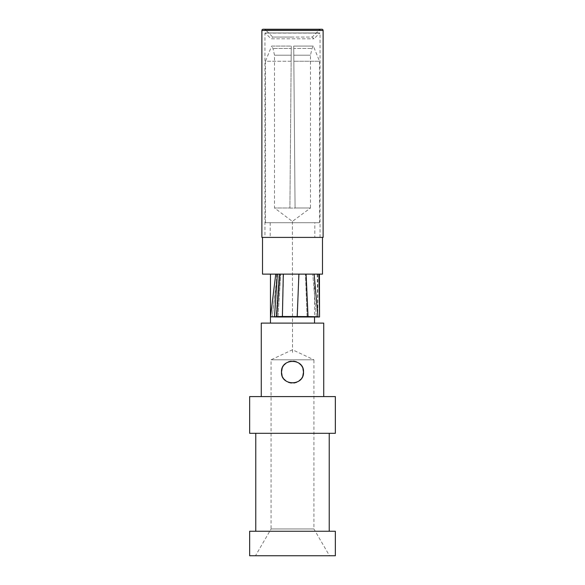 <?xml version="1.0" encoding="UTF-8"?>
<svg xmlns="http://www.w3.org/2000/svg" width="585" height="585" viewBox="0 0 585 585"><rect width="100%" height="100%" fill="white"/><g stroke="black" fill="none" stroke-linecap="round" stroke-linejoin="round"><path stroke-width="0.44" stroke-dasharray="2.92 2.19" d="M291.198 55.195L291.257 48.453L272.998 48.453L291.257 48.453L291.198 55.195L274.511 55.195L291.198 55.195L289.911 207.975L291.198 55.195M293.743 48.453L293.802 55.195L310.489 55.195L293.802 55.195L293.743 48.453L312.002 48.453L293.743 48.453L293.721 46.061L313.37 46.061L293.721 46.061L293.743 48.453M265.466 222.709L265.466 61.249L291.147 61.249L289.911 208.07L291.147 61.249L265.466 61.249L271.63 46.061L291.279 46.061L291.147 61.249L291.279 46.061L291.257 48.453L291.279 46.061L271.63 46.061L272.998 48.453L274.511 55.195L274.511 207.975L289.911 207.975L274.511 207.975L292.39 221.43L310.489 207.975L295.067 207.975L293.802 55.195L295.067 207.975L310.489 207.975L310.489 55.195L312.002 48.453L313.37 46.061L319.534 61.249L319.534 222.709L265.466 222.709L319.534 222.709M289.911 208.07L295.067 208.07L293.721 46.061L293.853 61.249L319.534 61.249L293.853 61.249L295.067 208.07L289.911 208.07M314.81 222.709L270.19 222.709L314.81 222.709L314.81 237.4L270.19 237.4L314.81 237.4M270.19 222.709L270.19 237.4M264.954 237.4L320.046 237.4L264.954 237.4L264.954 33.104L320.046 33.104L265.115 32.943L292.5 32.943L265.115 32.943L292.5 32.987L265.224 32.987L271.038 38.8L313.962 38.8L271.038 38.8L272.771 37.067L292.5 37.067L272.771 37.067L265.312 29.608L319.688 29.608L265.312 29.608M320.046 237.4L320.046 33.104L292.5 32.943L319.885 32.943L292.5 32.987L319.776 32.987L313.962 38.8L312.229 37.067L292.5 37.067L312.229 37.067L319.688 29.608M292.5 29.25L320.558 29.25L292.5 29.25M321.889 29.25L263.111 29.25M323.11 237.4L261.89 237.4M262.504 237.4L322.496 237.4L262.504 237.4M262.504 274.131L322.496 274.131M276.749 274.131L276.405 281.853L277.904 274.131L278.935 274.131L277.561 274.131L314.54 274.131L278.935 274.131L276.142 316.99L270.526 316.807L275.754 274.131L276.749 274.131L270.46 274.131L314.54 274.131L314.54 316.99M317.187 274.131L317.699 308.931L317.187 274.131L317.721 274.131L305.45 274.131L319.439 274.131M319.542 316.982L318.876 274.131L317.392 274.131M317.721 274.131L317.83 316.99L317.699 308.931L317.83 316.99L316.39 316.99L312.763 274.131L316.39 316.99L317.947 316.756L314.13 274.131L310.635 274.131M319.542 316.968L319.417 309.048L319.542 316.968L308.017 316.595L306.101 274.131L302.737 274.131M298.884 274.131L283.301 274.131M277.904 274.131L290.533 274.131L277.363 274.131L274.504 316.777L270.526 316.807M277.561 274.131L272.171 316.99L276.405 281.853M277.977 316.99L280.72 274.131L277.985 316.99L274.504 316.777L297.034 316.99L296.975 316.507L276.727 316.624L279.857 274.131M283.542 274.131L282.416 316.99L283.476 274.131M299.147 274.131L297.034 316.99L308.017 316.595L296.975 316.507L299.081 274.131M316.39 316.99L307.125 316.99L305.45 274.131L307.176 316.99M317.845 316.99L317.699 308.931L317.86 316.99M298.957 274.131L297.209 316.99M293.48 274.131L290.533 274.131M283.374 274.131L282.475 316.99M270.46 323.11L314.54 323.11L270.46 323.11M276.932 277.524L277.122 274.131M278.935 274.131L276.142 316.99M261.276 323.11L323.724 323.11M261.276 396.579L323.724 396.579L261.276 396.579M249.649 396.579L335.351 396.579M249.649 433.309L335.351 433.309M255.769 433.309L329.231 433.309L255.769 433.309M255.769 531.26L329.231 531.26L255.769 531.26M249.649 531.26L335.351 531.26M249.649 555.75L335.351 555.75M255.484 555.75L329.516 555.75L313.926 528.957L271.074 528.957L271.074 359.797L292.5 349.779L313.926 359.797L271.074 359.797L313.926 359.797L313.926 528.957L271.074 528.957L255.484 555.75L329.516 555.75M302.818 375.958L300.961 379.146M298.898 381.054L296.441 382.378M293.97 383.007L291.25 383.036M288.646 382.414L286.094 381.054M284.017 379.124L282.109 375.753M282.189 368.199L284.032 365.033M286.087 363.124L288.522 361.808M290.957 361.179L293.692 361.135M296.332 361.757L298.891 363.109M300.975 365.047L302.891 368.433M292.39 221.43L292.5 353.479L292.39 221.43M323.11 30.471L261.89 30.471"/><path stroke-width="0.88" d="M261.89 30.471A1.221 1.221 0 0 1 263.111 29.25L321.889 29.25A1.221 1.221 0 0 1 323.11 30.471L323.11 237.4L261.89 237.4L261.89 30.471L323.11 30.471M322.496 237.4L322.496 274.131L262.504 274.131L262.504 237.4M314.54 274.131L317.187 274.131M319.439 274.131L318.876 274.131L319.556 316.946L316.375 316.99L319.542 316.968L317.867 316.99L319.542 316.968L319.439 274.131M317.392 274.131L314.13 274.131L317.947 316.748L308.024 316.573L307.176 316.99L316.375 316.99M310.635 274.131L306.101 274.131L308.024 316.573L282.401 316.485L282.475 316.99L307.176 316.99M302.737 274.131L298.884 274.131L297.209 316.99M270.526 316.799L274.504 316.777L277.363 274.131L275.754 274.131L270.526 316.799L277.977 316.99L276.727 316.609L282.401 316.485L283.301 274.131L278.935 274.131M270.46 274.131L270.46 323.11M314.54 316.99L314.54 323.11M277.977 316.99L282.475 316.99M276.142 316.99L274.504 316.777L276.727 316.609L279.857 274.131M261.276 396.579L261.276 323.11L323.724 323.11L323.724 396.579M282.109 375.753L281.48 372.089C280.8 357.866 304.215 357.888 303.52 372.089C304.2 386.305 280.793 386.29 281.48 372.089L282.189 368.199M249.649 396.579L335.351 396.579L335.351 433.309L249.649 433.309L249.649 396.579M329.231 433.309L329.231 531.26M255.769 433.309L255.769 531.26M249.649 531.26L335.351 531.26L335.351 555.75L249.649 555.75L249.649 531.26M302.891 368.433L303.52 372.089L302.818 375.958M300.961 379.146L298.898 381.054M296.441 382.378L293.97 383.007M291.25 383.036L288.646 382.414M286.094 381.054L284.017 379.124M284.032 365.033L286.087 363.124M288.522 361.808L290.957 361.179M293.692 361.135L296.332 361.757M298.891 363.109L300.975 365.047M319.688 29.608L320.558 29.25M265.312 29.608L264.442 29.25"/></g></svg>
